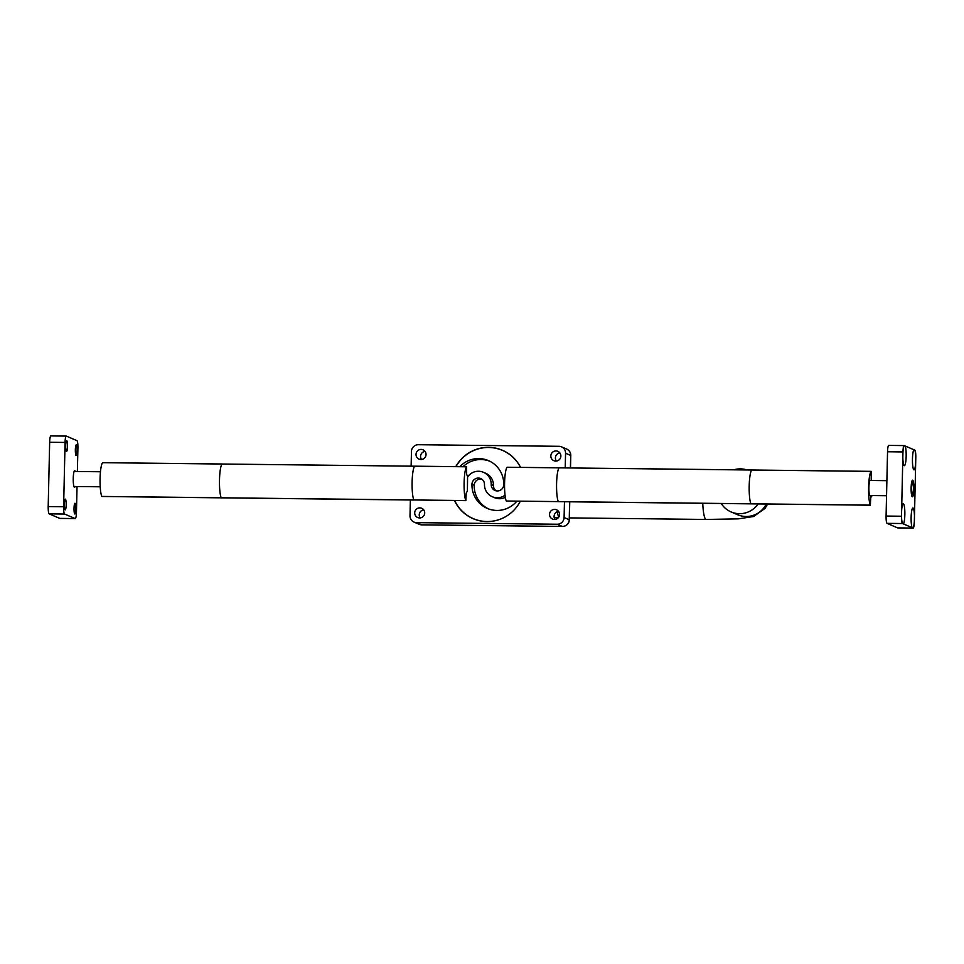 <?xml version="1.0" encoding="UTF-8"?>
<svg xmlns="http://www.w3.org/2000/svg" width="964" height="964" viewBox="0 0 964 964"><rect width="100%" height="100%" fill="white"/><g stroke="black" fill="none" stroke-linecap="round" stroke-linejoin="round"><path stroke-width="1.45" d="M556.409 461.045A5.073 5.001 113.2 0 1 559.879 452.935M555.975 450.947A5.073 5.001 113.2 0 1 560.458 457.984A5.073 5.001 113.2 0 1 550.962 454.984A5.073 5.001 113.2 0 1 555.975 450.947M421.569 459.515A5.073 5.001 113.2 0 1 425.04 451.405M421.135 449.417A5.073 5.001 113.2 0 1 425.618 456.454A5.073 5.001 113.2 0 1 416.135 453.454A5.073 5.001 113.2 0 1 421.135 449.417M420.244 517.969A5.073 5.001 113.2 0 1 423.714 509.86M419.81 507.871A5.073 5.001 113.2 0 1 424.293 514.897A5.073 5.001 113.2 0 1 414.809 511.908A5.073 5.001 113.2 0 1 419.81 507.871M555.071 519.488A5.073 5.001 113.2 0 1 558.542 511.39M554.649 509.402A5.073 5.001 113.2 0 1 559.12 516.427A5.073 5.001 113.2 0 1 549.637 513.426A5.073 5.001 113.2 0 1 554.649 509.402M564.458 501.738L564.097 517.499A6.832 6.724 113.2 0 1 557.204 524.235L416.593 522.645A6.832 6.724 113.2 0 1 410.001 515.752L410.363 499.979M411.134 466.142L411.459 451.453A6.832 6.724 113.2 0 1 418.352 444.717L558.963 446.308A6.832 6.724 113.2 0 1 565.555 453.201L565.217 467.889M455.791 466.648A37.21 36.608 113.2 0 1 488.615 447.356A37.21 36.608 113.2 0 1 502.425 450.272A37.21 36.608 113.2 0 1 520.56 467.395M454.634 500.485A37.114 36.512 -66.8 0 0 473.24 518.62A37.114 36.512 -66.8 0 0 520.307 501.232A37.21 36.608 113.2 0 1 473.131 518.68A37.21 36.608 113.2 0 1 454.478 500.485M473.818 518.873A37.21 36.608 -66.8 0 0 474.686 519.307M503.943 450.959A37.21 36.608 -66.8 0 0 503.027 450.634M459.828 466.697A25.883 25.462 113.2 0 1 503.738 484.687A6.35 6.242 113.2 0 1 494.978 490.447A6.35 6.242 113.2 0 1 491.218 484.543A13.183 12.978 -66.8 0 0 467.685 476.794M483.398 472.276L485.651 473.24A13.183 12.978 113.2 0 1 493.46 485.507A6.35 6.242 -66.8 0 0 496.147 490.821M489.507 461.105A25.883 25.462 -66.8 0 0 462.997 466.733M516.849 501.196A25.883 25.462 113.2 0 1 471.95 484.326A6.35 6.242 113.2 0 1 480.711 478.554A6.35 6.242 113.2 0 1 484.47 484.458A13.183 12.978 -66.8 0 0 505.04 495.219M481.783 479.156A6.35 6.242 -66.8 0 0 474.204 485.29A25.883 25.462 -66.8 0 0 488.423 508.859M505.341 497.364A13.183 12.978 113.2 0 1 494.532 497.689L492.291 496.725M520.5 467.383A37.114 36.512 -66.8 0 0 502.449 450.381A37.114 36.512 -66.8 0 0 455.984 466.648M721.241 503.509A22.461 22.1 -66.8 0 0 758.09 503.931M747.004 469.95A22.461 22.1 -66.8 0 0 733.869 469.805M467.576 476.385L466.648 474.409L466.612 466.793A17.581 2.916 90.6 0 0 464.118 482.771A17.581 2.916 90.6 0 0 465.841 500.557L466.214 493.11L467.395 491.062L467.576 476.385M414.665 466.202L414.604 466.202A17.581 2.916 90.6 0 0 412.11 482.181A17.581 2.916 90.6 0 0 413.833 499.967L413.942 499.967M506.401 501.015L558.301 501.605A17.581 2.916 -89.4 0 1 556.577 483.82A17.581 2.916 -89.4 0 1 559.072 467.841L559.072 467.841A17.581 2.916 90.6 0 0 556.577 483.82A17.581 2.916 90.6 0 0 558.301 501.605L558.409 501.605M506.341 501.075L506.293 501.015A17.581 2.916 -89.4 0 1 504.57 483.241A17.581 2.916 -89.4 0 1 507.064 467.263L507.124 467.263M465.901 500.617L413.833 499.967A17.581 2.916 -89.4 0 1 412.11 482.181A17.581 2.916 -89.4 0 1 414.604 466.202L221.985 464.021A17.581 2.916 90.6 0 0 219.491 480A17.581 2.916 90.6 0 0 221.214 497.786L221.322 497.786M222.045 464.021L221.985 464.021A17.581 2.916 -89.4 0 0 219.491 480M749.197 486.013A17.581 2.916 -89.4 0 1 751.679 470.022L751.679 470.034A17.581 2.916 90.6 0 0 749.197 486.013A17.581 2.916 90.6 0 0 750.92 503.786L751.028 503.798M222.021 463.997L102.558 462.672A17.581 2.916 90.6 0 0 100.075 478.65A17.581 2.916 90.6 0 0 101.798 496.424L101.907 496.436M912.378 494.038A5.567 0.916 -89.4 0 1 911.595 487.82A5.567 0.916 -89.4 0 1 912.715 483A5.567 0.916 -89.4 0 1 913.426 488.495A5.567 0.916 -89.4 0 1 912.595 493.978A5.567 0.916 -89.4 0 1 912.378 494.038M886.555 495.713L870.046 495.52A7.519 1.241 -89.4 0 1 869.95 495.508A7.519 1.241 -89.4 0 1 868.889 487.736A7.519 1.241 -89.4 0 1 870.215 480.482L886.892 480.675M871.902 495.544L870.721 497.701L870.347 505.148A17.581 2.916 -89.4 0 1 868.612 487.362A17.581 2.916 -89.4 0 1 871.107 471.384L871.263 480.494M871.721 496.556L870.841 496.544L871.721 496.556M75.108 486.519A8.302 1.374 -89.4 0 1 74.517 487.29A8.302 1.374 -89.4 0 1 74.421 487.266A8.302 1.374 -89.4 0 1 73.24 478.686A8.302 1.374 -89.4 0 1 74.71 470.685A8.302 1.374 -89.4 0 1 74.806 470.709A8.302 1.374 -89.4 0 1 75.276 471.48M50.935 435.933A6.832 1.133 90.6 0 0 50.863 435.921A6.832 1.133 90.6 0 0 49.658 442.271L48.2 506.558A6.832 1.133 90.6 0 0 49.164 513.86L50.104 514.27A10.158 1.687 90.6 0 0 50.164 514.186M50.104 514.27L59.744 518.391A10.158 1.687 90.6 0 0 59.804 518.307M65.407 499.147A5.374 0.892 -89.4 0 1 66.167 504.702A5.374 0.892 -89.4 0 1 65.215 509.872A5.374 0.892 -89.4 0 1 65.154 509.86A5.374 0.892 -89.4 0 1 64.395 504.305A5.374 0.892 -89.4 0 1 65.347 499.135A5.374 0.892 -89.4 0 1 65.407 499.147M76.361 444.826A5.374 0.892 -89.4 0 1 77.12 450.369A5.374 0.892 -89.4 0 1 76.18 455.55A5.374 0.892 -89.4 0 1 76.12 455.538A5.374 0.892 -89.4 0 1 75.349 449.983A5.374 0.892 -89.4 0 1 76.301 444.802A5.374 0.892 -89.4 0 1 76.361 444.826M66.733 440.693A5.374 0.892 -89.4 0 1 67.492 446.248A5.374 0.892 -89.4 0 1 66.552 451.429A5.374 0.892 -89.4 0 1 66.492 451.417A5.374 0.892 -89.4 0 1 65.721 445.862A5.374 0.892 -89.4 0 1 66.673 440.681A5.374 0.892 -89.4 0 1 66.733 440.693M77.036 486.543L76.457 512.233A6.832 1.133 -89.4 0 1 75.252 518.596A6.832 1.133 -89.4 0 1 75.168 518.572L59.744 518.391A6.832 1.133 90.6 0 0 59.84 518.415A6.832 1.133 90.6 0 0 59.925 518.403M75.035 503.268A5.374 0.892 -89.4 0 1 75.794 508.823A5.374 0.892 -89.4 0 1 74.855 513.993A5.374 0.892 -89.4 0 1 74.794 513.981A5.374 0.892 -89.4 0 1 74.023 508.438A5.374 0.892 -89.4 0 1 74.975 503.256A5.374 0.892 -89.4 0 1 75.035 503.268M75.168 518.572L64.576 514.041A6.832 1.133 -89.4 0 1 63.612 506.739L65.07 442.44A6.832 1.133 -89.4 0 1 66.275 436.089A6.832 1.133 -89.4 0 1 66.347 436.102L76.939 440.644A6.832 1.133 -89.4 0 1 77.915 447.947L77.373 471.504M912.691 480.205A8.302 1.374 -89.4 0 1 913.872 488.784A8.302 1.374 -89.4 0 1 912.414 496.785A8.302 1.374 -89.4 0 1 911.125 488.471A8.302 1.374 -89.4 0 1 912.595 480.18A8.302 1.374 -89.4 0 1 912.691 480.205M902.955 452.08L902.955 451.935A6.832 1.133 -89.4 0 1 904.16 445.585A6.832 1.133 -89.4 0 1 904.232 445.597L905.172 446.007A10.158 1.687 -89.4 0 1 906.088 458.153A10.158 1.687 -89.4 0 1 904.099 465.552A10.158 1.687 -89.4 0 1 902.822 457.647L902.955 452.08A10.158 1.687 -89.4 0 1 904.256 445.609L914.812 450.128A10.158 1.687 -89.4 0 1 915.8 457.575L915.667 463.142A10.158 1.687 -89.4 0 1 913.727 469.685A10.158 1.687 -89.4 0 1 912.45 459.864A10.158 1.687 -89.4 0 1 913.896 449.73L914.812 450.128A6.832 1.133 -89.4 0 1 915.8 457.442L915.8 457.575M914.342 521.584L914.342 521.729A6.832 1.133 -89.4 0 1 913.137 528.079A6.832 1.133 -89.4 0 1 913.065 528.067L912.125 527.669A10.158 1.687 -89.4 0 1 911.137 517.198A10.158 1.687 -89.4 0 1 912.631 508.1A10.158 1.687 -89.4 0 1 913.029 507.992A10.158 1.687 -89.4 0 1 914.475 516.029L914.342 521.584A10.158 1.687 -89.4 0 1 913.041 528.055L902.485 523.536A10.158 1.687 -89.4 0 1 901.497 516.089L901.629 510.522A10.158 1.687 -89.4 0 1 903.003 503.979A10.158 1.687 -89.4 0 1 903.401 503.871A10.158 1.687 -89.4 0 1 904.859 513.294A10.158 1.687 -89.4 0 1 903.413 523.934L902.485 523.536A6.832 1.133 -89.4 0 1 901.497 516.234L901.497 516.089M888.832 445.428A6.832 1.133 90.6 0 0 888.748 445.404A6.832 1.133 90.6 0 0 887.543 451.767L886.085 516.053A6.832 1.133 90.6 0 0 887.061 523.356L897.653 527.898A6.832 1.133 90.6 0 0 897.725 527.911A6.832 1.133 90.6 0 0 897.809 527.898M901.629 510.522L902.822 457.647M902.485 523.536L887.061 523.356M915.667 463.142L914.475 516.029M565.555 453.201L570.784 455.478A6.832 6.832 0 0 0 566.639 449.043A6.832 6.724 113.2 0 1 570.688 455.394L570.411 467.95M569.64 501.798L569.23 519.692A6.832 6.724 113.2 0 1 562.337 526.44A6.832 1.133 90.6 0 0 562.41 526.452A6.832 1.133 90.6 0 0 562.494 526.44M421.883 524.85A6.832 1.133 -89.4 0 1 421.798 524.862L562.41 526.452A6.832 6.832 0 0 0 569.326 519.777L564.097 517.499M421.798 524.862A6.832 1.133 -89.4 0 1 421.726 524.838A6.832 6.724 113.2 0 1 419.195 524.308A6.832 6.832 0 0 0 421.798 524.862M557.204 524.235L562.337 526.44L421.726 524.838L416.593 522.645M491.218 484.543L493.46 485.507M471.95 484.326L474.204 485.29M557.288 511.703A22.461 3.723 90.6 0 0 558.819 517.029M702.768 503.304A22.461 3.723 90.6 0 0 706.154 519.451L569.375 517.897M731.11 511.932L737.689 514.74A22.461 22.1 -66.8 0 0 766.284 504.027M466.612 466.793L102.558 462.672M465.841 500.557L101.798 496.424M506.293 501.015L870.347 505.148M871.143 471.36L507.088 467.239L871.107 471.384M63.612 506.739L48.2 506.558M49.658 442.271L65.07 442.44M49.164 513.86L64.576 514.041M887.543 451.767L902.955 451.935M901.497 516.234L886.085 516.053M913.065 528.067L897.653 527.898M569.326 519.777L569.736 501.798M570.507 467.95L570.784 455.478M566.639 449.043L561.506 446.838M419.195 524.308L414.05 522.114M473.24 518.62L475.613 519.632M502.449 450.381L504.823 451.405M554.228 517.704L558.289 517.776M706.154 519.451L738.4 518.861L753.655 516.487L765.03 508.389L767.621 504.039M466.648 466.769L414.641 466.178M413.893 500.027L221.274 497.846M870.396 505.196L558.349 501.666M100.473 471.758L74.12 471.468M100.208 486.796L73.951 486.507M101.847 496.484L221.262 497.834M912.715 483L911.727 481.952M912.595 493.978L911.583 494.99M50.863 435.921L66.275 436.089M75.252 518.596L59.84 518.415M904.16 445.585L888.748 445.404M913.137 528.079L897.725 527.911"/></g></svg>
